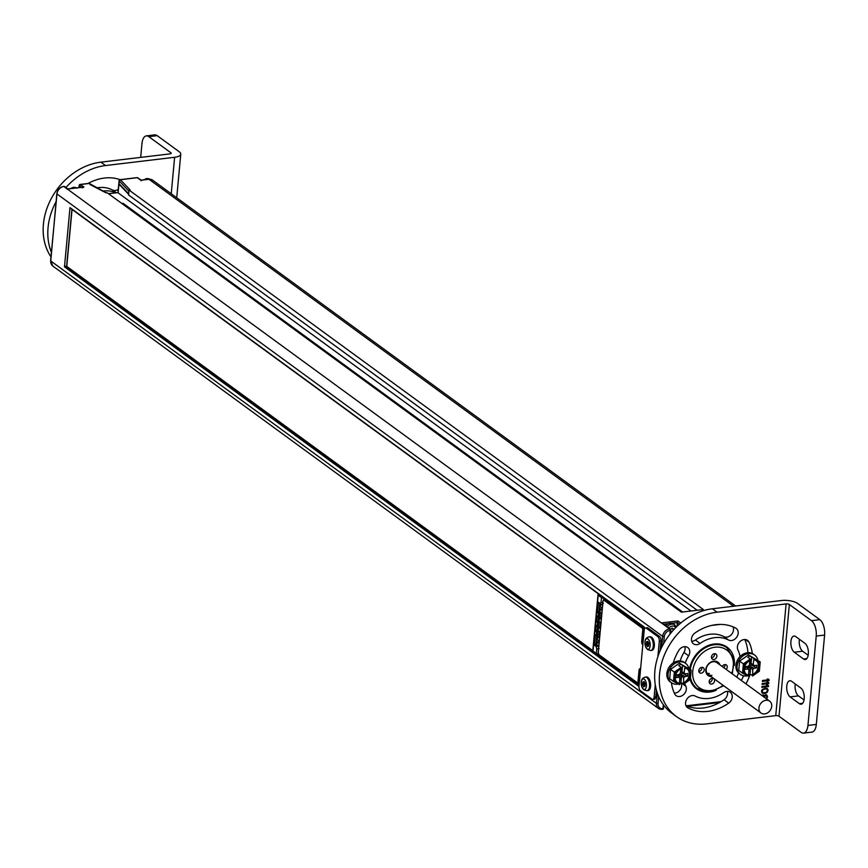 <?xml version="1.0" encoding="UTF-8"?>
<svg xmlns="http://www.w3.org/2000/svg" width="868" height="868" viewBox="0 0 868 868"><rect width="100%" height="100%" fill="white"/><g stroke="black" fill="none" stroke-linecap="round" stroke-linejoin="round"><path stroke-width="1.3" d="M660.32 648.114L661.036 648.656L660.32 648.114L660.971 641.072A3.602 1.736 83.2 0 0 659.539 636.45L647.908 627.955A3.602 1.736 83.2 0 0 647.17 627.727L645.499 627.933A3.602 1.736 -96.8 0 0 644.186 630.233L639 686.089A3.602 1.736 -96.8 0 0 640.432 690.711L652.063 699.196A3.602 1.736 -96.8 0 0 652.801 699.424A3.602 1.736 -96.8 0 0 654.114 697.123L655.264 684.711M643.058 642.363A1.204 0.966 -53.9 0 1 642.906 641.712L644.273 627.087L69.983 207.615L64.482 266.823L66.109 266.075L592.801 650.772M64.482 266.823L638.772 686.284L640.128 671.658A1.204 0.966 -53.9 0 1 640.4 670.964M654.114 697.123L655.785 696.928A3.602 1.736 83.2 0 1 654.472 699.228L652.801 699.424M655.785 696.928L656.414 690.158M657.868 656.675L659.289 641.268A3.602 1.736 -96.8 0 0 657.857 636.645L646.237 628.161A3.602 1.736 -96.8 0 0 645.499 627.933M660.298 648.114L660.038 650.902M646.465 676.986A6.846 3.288 83.2 0 1 647.875 677.42A6.846 3.288 83.2 0 1 650.642 684.819A6.846 3.288 83.2 0 1 648.092 690.581L647.029 690.711A6.846 3.288 -96.8 0 0 649.579 684.95A6.846 3.288 -96.8 0 0 646.812 677.55A6.846 3.288 83.2 0 0 645.401 677.116L646.465 676.986M650.197 636.776A6.846 3.288 83.2 0 1 651.608 637.21A6.846 3.288 83.2 0 1 654.374 644.609A6.846 3.288 83.2 0 1 651.825 650.371L650.761 650.501A6.846 3.288 -96.8 0 0 653.311 644.74A6.846 3.288 -96.8 0 0 650.544 637.329A6.846 3.288 83.2 0 0 649.134 636.895L650.197 636.776M641.311 681.836A5.338 2.561 83.2 0 0 641.929 687.087A5.338 2.561 83.2 0 0 643.372 689.159A5.338 2.561 -96.8 0 0 646.41 686.078A5.338 2.561 -96.8 0 0 644.295 679.243A5.338 2.561 83.2 0 0 641.311 681.836C641.485 679.243 642.852 677.669 645.401 677.116M644.87 686.338L645.108 683.756L644.067 681.619L642.787 682.064L642.548 684.635L643.589 686.783L644.87 686.338M642.548 684.635L643.514 684.526M644.588 685.08L644.924 685.763M642.787 682.064L644.197 681.89M644.457 682.422L644.392 683.159M645.033 641.626A5.338 2.561 83.2 0 0 645.662 646.877A5.338 2.561 83.2 0 0 647.105 648.949A5.338 2.561 -96.8 0 0 650.143 645.868A5.338 2.561 -96.8 0 0 648.016 639.022A5.338 2.561 83.2 0 0 645.033 641.626C645.217 639.032 646.584 637.459 649.134 636.895M648.602 646.128L648.841 643.546L647.799 641.409L646.519 641.843L646.28 644.425L647.322 646.562L648.602 646.128M646.28 644.425L647.246 644.306M648.32 644.859L648.656 645.553M646.519 641.843L647.929 641.68M648.19 642.212L648.125 642.949M597.184 653.832L638.957 684.342M596.739 636.19L595.99 644.219L596.609 644.674M597.444 636.179L597.173 639.065A2.398 0.857 -174.7 0 0 597.086 639.249A2.398 0.857 -174.7 0 0 597.39 639.727L599.235 641.072M599.029 643.307L597.184 641.962A2.398 0.857 5.3 0 1 596.88 641.485A2.398 0.857 5.3 0 1 596.967 641.3L599.072 642.83M596.934 641.691L596.696 644.197A2.398 0.857 5.3 0 0 596.62 644.392A2.398 0.857 5.3 0 0 596.913 644.859L598.269 645.89A2.398 0.857 -174.7 0 1 596.566 644.891A2.398 0.857 -174.7 0 1 596.609 644.761M596.783 645.293A1.671 0.803 83.2 0 1 596.685 644.642M604.974 599.397A2.398 1.15 83.2 0 1 605.419 599.137A2.398 1.15 83.2 0 1 605.604 599.148M600.428 604.009L600.222 606.222A2.398 0.857 -174.7 0 0 600.135 606.417A2.398 0.857 -174.7 0 0 600.439 606.884L602.284 608.229M602.077 610.464L600.233 609.119A2.398 0.857 5.3 0 1 599.929 608.642A2.398 0.857 5.3 0 1 600.016 608.457L602.121 609.998M599.972 608.848L599.68 612.027A2.398 0.857 -174.7 0 0 599.604 612.222A2.398 0.857 -174.7 0 0 599.896 612.689L598.302 613.188L596.739 612.048L597.694 601.719L601.057 604.323L602.642 604.356M599.766 603.52L599.018 611.549L599.625 611.983M604.161 598.085L604.052 599.311M71.892 209.318L66.608 266.292M69.983 207.615L644.251 627.228M72.055 209.438L66.771 266.411M123.061 204.371L123.147 203.351L121.878 203.503M682.628 612.005L123.147 203.351M118.515 193.152L690.993 610.996M128.648 194.313L120.023 185.253L118.981 183.647L119.383 180.49M87.798 183.625A46.622 37.324 -53.9 0 1 120.099 179.654A1.204 0.575 -96.8 0 1 120.381 179.73L119.231 180.967L128.941 191.177L128.583 194.974L697.156 610.258M108.381 193.651L117.994 192.501L119.079 180.739A1.204 1.204 0 0 1 120.131 179.654A1.204 0.575 -96.8 0 0 119.784 180.012M136.851 177.756A1.204 0.575 83.2 0 1 137.079 177.625A1.204 0.575 83.2 0 1 137.318 177.701A1.204 0.966 -53.9 0 1 137.925 177.853A1.204 1.204 0 0 0 137.079 177.625L120.131 179.654M658.703 696.678L658.063 703.655A6.011 4.807 126.1 0 0 662.772 708.614L662.978 708.592A1.204 0.575 83.2 0 1 662.534 709.362A1.204 0.575 83.2 0 1 662.436 709.351M733.558 606.255L148.981 179.275L140.811 180.251L137.318 177.701L120.381 179.73L130.102 189.929L129.039 190.059L703.33 609.52L681.358 612.157L107.068 192.685L106.004 192.815L89.925 184.483M661.611 622.92L670.356 629.007A1.204 0.966 -53.9 0 1 670.693 629.853L670.845 630.092A1.204 1.204 0 0 0 670.356 629.007A1.204 0.966 -53.9 0 0 669.749 628.855L661.611 622.92L677.951 620.956L677.387 622.627L679.47 624.146M669.868 634.28L670.226 630.396A1.204 0.575 -96.8 0 0 669.749 628.855L669.553 628.888A7.204 5.772 126.1 0 0 662.653 636.342L56.973 193.944A7.204 5.772 -53.9 0 1 63.874 186.49L669.553 628.888A1.204 0.575 -96.8 0 1 670.031 630.428A6.011 4.807 126.1 0 0 664.28 636.635L663.629 643.622M676.443 626.935L673.503 623.918A6.369 5.099 126.1 0 0 672.103 623.257L670.4 623.463M670.432 623.126L670.411 623.105A6.369 5.099 126.1 0 0 670.389 623.137L668.425 623.701A6.369 5.099 126.1 0 0 665.875 625.73M677.04 626.36L677.387 622.627L672.103 623.257M672.125 628.248L674.078 629.365M672.7 628.671L672.19 628.031M670.563 629.202L672.505 628.258M673.004 630.537L673.134 628.899M670.921 632.436L672.309 631.329M140.811 180.251L141.169 180.815M63.733 186.425A1.204 0.575 83.2 0 1 63.82 186.392A1.204 0.575 83.2 0 1 64.069 186.468A1.204 0.966 -53.9 0 1 64.677 186.609A1.204 1.204 0 0 0 63.82 186.392L63.624 186.414A1.204 0.575 83.2 0 1 63.874 186.49L67.921 189.582M79.411 185.275L81.332 187.26M79.834 184.754A1.204 0.575 83.2 0 1 80.171 184.439A1.204 0.575 83.2 0 1 80.42 184.515L83.903 187.054L67.737 188.888L64.677 186.609M67.563 189.018L83.903 187.054L82.178 187.879M88.514 183.539A1.204 0.575 83.2 0 1 88.742 183.408A1.204 0.575 83.2 0 1 88.992 183.484L80.42 184.515A1.204 0.966 126.1 0 0 79.27 185.752L79.107 187.531M129.039 190.059L128.941 191.177M726.863 647.745A25.237 20.203 126.1 0 0 726.744 647.658A25.237 20.203 126.1 0 0 714.038 644.577A25.237 20.203 -53.9 0 0 690.038 669.358M697.102 688.498A25.237 20.203 -53.9 0 1 696.982 688.411A25.237 20.203 -53.9 0 1 690.396 678.255M711.207 676.628A8.289 6.64 -53.9 0 1 705.879 669.152A8.289 6.64 -53.9 0 1 713.735 661.177A8.289 6.64 -53.9 0 1 719.854 664.79M726.18 669.412A3.125 2.506 126.1 0 0 726.375 664.986A3.125 2.506 126.1 0 0 724.802 664.606A3.125 2.506 126.1 0 0 722.209 666.515M711.619 684.071A3.125 2.506 126.1 0 0 714.386 681.771A3.125 2.506 126.1 0 0 713.724 678.646A3.125 2.506 126.1 0 0 712.151 678.266A3.125 2.506 126.1 0 0 709.384 680.566A3.125 2.506 126.1 0 0 710.046 683.691A3.125 2.506 126.1 0 0 711.619 684.071M701.246 673.167A3.125 2.506 126.1 0 0 704.013 670.866A3.125 2.506 126.1 0 0 703.351 667.742A3.125 2.506 126.1 0 0 701.789 667.351A3.125 2.506 126.1 0 0 699.011 669.651A3.125 2.506 126.1 0 0 699.673 672.787A3.125 2.506 126.1 0 0 701.246 673.167M713.897 659.496A3.125 2.506 126.1 0 0 716.664 657.206A3.125 2.506 126.1 0 0 716.002 654.071A3.125 2.506 126.1 0 0 714.429 653.691A3.125 2.506 126.1 0 0 711.662 655.991A3.125 2.506 126.1 0 0 712.324 659.116A3.125 2.506 126.1 0 0 713.897 659.496M711.923 675.358A7.335 5.87 -53.9 0 1 708.234 674.458A7.335 5.87 -53.9 0 1 706.704 667.123A7.335 5.87 -53.9 0 1 713.192 661.731A7.335 5.87 -53.9 0 1 716.881 662.62L769.666 701.17A7.335 5.87 126.1 0 0 763.037 701.344A7.335 5.87 126.1 0 0 758.957 707.854A7.335 5.87 126.1 0 0 761.019 713.008A7.335 5.87 126.1 0 0 767.637 712.845A7.335 5.87 126.1 0 0 771.717 706.324A7.335 5.87 126.1 0 0 769.666 701.17M709.308 673.449A7.335 5.87 -53.9 0 1 707.095 673.275M723.858 667.72A3.125 2.506 126.1 0 0 724.878 664.595M709.221 682.378A3.125 2.506 126.1 0 0 709.286 682.378A3.125 2.506 126.1 0 0 712.227 678.255M698.849 671.474A3.125 2.506 126.1 0 0 698.924 671.463A3.125 2.506 126.1 0 0 701.854 667.351M711.5 657.814A3.125 2.506 126.1 0 0 711.576 657.803A3.125 2.506 126.1 0 0 714.505 653.68M603.293 603.369L601.068 602.294L601.502 597.64A1.682 0.608 5.3 0 0 603.781 598.063L604.074 598.019M601.502 597.64L598.193 595.22A1.682 0.608 5.3 0 1 597.987 594.895A1.682 0.608 5.3 0 1 598.844 594.45L599.126 594.417M602.652 596.989A2.398 0.857 -174.7 0 1 601.101 596.023A2.398 0.857 -174.7 0 1 601.144 595.893M596.739 612.048L599.018 611.549M598.388 602.425L600.114 603.629M599.528 637.926A1.204 0.575 83.2 0 1 599.484 637.926A1.204 0.575 83.2 0 1 599.245 637.85L597.672 636.711A2.398 0.857 5.3 0 0 599.072 637.231L599.56 637.589M599.571 631.893L599.072 637.231M600.396 628.54A1.204 0.575 83.2 0 1 600.352 628.551A1.204 0.575 83.2 0 1 600.114 628.475L598.54 627.325A2.398 0.857 5.3 0 0 599.94 627.846L600.428 628.204M600.439 622.508L599.94 627.846M601.264 619.155A1.204 0.575 83.2 0 1 601.231 619.166A1.204 0.575 83.2 0 1 600.981 619.09L599.408 617.94A2.398 0.857 5.3 0 0 600.819 618.461L601.296 618.819M601.307 613.123L600.819 618.461M599.896 612.689L599.462 617.387L597.965 616.768L598.302 613.188M599.18 617.419L598.811 621.412A2.398 0.857 -174.7 0 0 598.725 621.607A2.398 0.857 -174.7 0 0 599.029 622.074L598.595 626.772L597.857 626.859L597.097 626.143L597.434 622.573L599.029 622.074M598.312 626.805L597.943 630.797A2.398 0.857 -174.7 0 0 597.857 630.982A2.398 0.857 -174.7 0 0 598.16 631.459L597.726 636.146L596.989 636.233L596.229 635.528L596.555 631.958L598.16 631.459M598.757 646.248L596.001 646.4L593.701 644.718L595.99 644.219M595.361 635.094L596.316 635.745M598.345 653.93A1.682 0.608 -174.7 0 1 596.327 653.495L593.007 651.076A1.682 0.608 -174.7 0 1 592.801 650.74A1.682 0.608 -174.7 0 1 593.072 650.457M601.068 602.294L599.994 603.39L601.057 604.323M597.607 611.636L599.17 612.775L598.736 617.474L596.403 615.618L598.063 616.985M598.475 617.419L598.15 620.935L598.746 621.369M597.097 616.334L596.403 615.618L595.871 621.434L598.15 620.935M597.607 626.805L597.282 630.309L597.878 630.754M597.184 626.36L595.535 625.003L594.992 630.808L597.282 630.309M595.86 630.407L597.423 631.546L596.989 636.233L594.667 634.389L593.701 644.718M596.001 646.4L596.761 648.83L599.094 648.602M596.229 625.72L597.857 626.859L598.291 622.161L596.739 621.021M602.555 605.332L601.22 604.356M598.54 627.325L598.215 630.895L599.777 632.045A1.204 0.575 83.2 0 1 600.038 632.381M599.408 617.94L599.083 621.521L600.645 622.66A1.204 0.575 83.2 0 1 600.916 622.996M600.233 609.119L599.951 612.135L601.524 613.285A1.204 0.575 83.2 0 1 601.784 613.611M50.962 256.83A60.076 48.098 -53.9 0 1 43.4 224.259A60.076 48.098 -53.9 0 1 100.905 162.153L169.965 153.886A2.398 0.857 5.3 0 0 171.202 153.256A2.398 0.857 5.3 0 0 170.898 152.779L148.808 136.656A12.011 5.772 -96.8 0 0 146.345 135.885L154.721 134.887A12.011 5.772 83.2 0 1 157.184 135.647L179.275 151.781A12.011 4.307 5.3 0 1 180.772 154.146A12.011 4.307 5.3 0 1 174.62 157.282L171.235 193.748M146.345 135.885A12.011 5.772 -96.8 0 0 141.961 143.578L140.681 157.39M97.216 187.803A32.68 26.17 -53.9 0 1 112.395 189.983L116.149 192.718M118.276 189.387A6.966 5.577 -53.9 0 1 112.395 189.983M51.527 252.631A60.076 48.098 -53.9 0 1 48.055 227.655A60.076 48.098 -53.9 0 1 56.084 201.658M65.946 187.542A60.076 48.098 -53.9 0 1 105.549 165.549L174.62 157.282M103.097 191.025A32.68 26.17 -53.9 0 1 115.78 192.761M816.311 724.422A12.011 5.772 83.2 0 1 811.927 732.115L803.551 733.113A12.011 5.772 -96.8 0 0 807.934 725.431L816.224 636.07A12.011 5.772 -96.8 0 0 811.45 620.653L819.826 619.644A12.011 5.772 83.2 0 1 824.6 635.061L816.311 724.422L807.934 725.431M712.389 608.783A60.076 48.098 126.1 0 0 654.895 670.899A60.076 48.098 126.1 0 0 671.778 713.149L676.432 716.545A60.076 48.098 126.1 0 1 659.539 674.295A60.076 48.098 126.1 0 1 717.044 612.179L712.389 608.783L781.46 600.526A12.011 4.307 -174.7 0 1 797.735 603.52L819.826 619.644M799.428 639.304A8.409 4.036 83.2 0 0 802.618 651.217L808.195 655.286M795.283 683.984A8.409 4.036 83.2 0 0 798.473 695.897L804.05 699.966M800.86 688.053A8.409 4.036 83.2 0 1 804.256 697.145A8.409 4.036 83.2 0 1 801.131 704.219A8.409 4.036 83.2 0 1 799.406 703.688L790.108 696.895A8.409 4.036 83.2 0 1 786.701 687.803A8.409 4.036 83.2 0 1 789.826 680.729A8.409 4.036 83.2 0 1 791.551 681.261L800.86 688.053M676.432 716.545A60.076 48.098 126.1 0 0 706.682 723.879L775.742 715.623A2.398 0.857 -174.7 0 1 778.997 716.219L801.088 732.353A12.011 5.772 -96.8 0 0 803.551 733.113M717.044 612.179L786.104 603.922A2.398 0.857 -174.7 0 1 789.359 604.519L811.45 620.653M805.005 643.372L795.696 636.58A8.409 4.036 83.2 0 0 793.97 636.049A8.409 4.036 83.2 0 0 790.846 643.123A8.409 4.036 83.2 0 0 794.253 652.215L803.551 659.007A8.409 4.036 83.2 0 0 805.276 659.539A8.409 4.036 83.2 0 0 808.401 652.465A8.409 4.036 83.2 0 0 805.005 643.372M700.075 643.427A6.966 5.577 126.1 0 1 693.445 643.806A6.966 5.577 126.1 0 1 695.04 632.924A46.622 37.324 126.1 0 1 735.641 628.074A6.966 5.577 126.1 0 1 736.205 628.421A6.966 5.577 126.1 0 1 736.834 637.004A6.966 5.577 126.1 0 1 728.534 640.02A32.68 26.17 126.1 0 0 700.075 643.427L695.42 640.031A32.68 26.17 126.1 0 1 723.879 636.624A6.966 5.577 126.1 0 0 731.279 634.747A6.966 5.577 126.1 0 0 733.026 626.848M736.78 677.159A32.68 26.17 126.1 0 0 738.516 672.939M740.035 656.566A32.68 26.17 126.1 0 0 737.919 649.893A6.966 5.577 126.1 0 1 739.894 641.669A6.966 5.577 126.1 0 1 747.587 640.4A6.966 5.577 126.1 0 1 749.03 642.157L745.471 639.553M745.948 683.854A46.622 37.324 126.1 0 0 749.909 674.935M752.317 653.495A46.622 37.324 126.1 0 0 749.03 642.157M728.686 703.134A46.622 37.324 126.1 0 1 688.074 707.995A6.966 5.577 126.1 0 1 687.521 707.648A6.966 5.577 126.1 0 1 686.892 699.065A6.966 5.577 126.1 0 1 695.192 696.049A32.68 26.17 126.1 0 0 723.652 692.642A6.966 5.577 126.1 0 1 730.281 692.263A6.966 5.577 126.1 0 1 728.686 703.134L724.031 699.738A6.966 5.577 126.1 0 0 727.362 691.373M690.179 679.579A25.834 20.68 126.1 0 0 696.624 688.899A25.834 20.68 126.1 0 0 716.198 690.255M734.35 665.409A25.834 20.68 126.1 0 0 734.361 665.344A25.834 20.68 126.1 0 0 727.102 647.17A25.834 20.68 126.1 0 0 704.512 647.322A25.834 20.68 126.1 0 0 689.583 669.022M673.221 662.968A46.622 37.324 126.1 0 1 678.711 650.566A6.966 5.577 126.1 0 1 687.781 647.55A6.966 5.577 126.1 0 1 688.617 655.796A32.68 26.17 126.1 0 0 685.232 663.065M684.678 683.409A32.68 26.17 126.1 0 0 685.807 686.176L681.38 682.942M678.385 684.027A12.011 9.624 -53.9 0 1 677.452 684.179A12.011 9.624 -53.9 0 1 671.409 682.715A46.622 37.324 126.1 0 0 674.686 693.912A6.966 5.577 126.1 0 0 676.139 695.669A6.966 5.577 126.1 0 0 683.832 694.4A6.966 5.577 126.1 0 0 685.807 686.176M762.364 681.434L769.059 680.631L769.146 679.742L767.084 679.101L767.996 679.872L762.44 680.534L762.364 681.434M762.082 684.407L768.777 683.604L768.864 682.715L766.813 682.074L767.724 682.856L762.169 683.517L762.082 684.407M761.811 687.391L768.505 686.588L768.592 685.698L766.531 685.058L767.453 685.828L761.887 686.49L761.811 687.391M765.685 688.107L762.169 689.55L761.453 691.264L762.256 693.228L765.185 693.467L767.42 692.165L768.082 689.583L765.685 688.107M766.683 699L767.562 696.711L766.748 694.899L765.63 694.736L764.404 695.919L763.232 694.877L761.887 695.496M765.478 688.866L767.117 689.409L767.225 691.308L765.988 692.49L763.276 692.805L762.234 691.904L762.701 689.93L765.359 688.78L767.117 689.409M762.451 695.908L763.688 696.006L763.981 697.026M764.545 697.438L765.25 695.81L766.39 695.68L766.856 696.798L766.151 698.61M691.709 641.3A6.966 5.577 126.1 0 0 695.42 640.031M741.305 680.458A46.622 37.324 126.1 0 0 743.594 675.814M747.923 652.682A46.622 37.324 126.1 0 0 744.733 639.51M721.113 701.637L686.056 705.825A46.622 37.324 126.1 0 0 724.031 699.738M694.454 686.989A25.834 20.68 126.1 0 0 695.908 687.63M725.681 646.877A25.834 20.68 126.1 0 0 724.628 645.673M688.617 655.796L683.973 652.4A32.68 26.17 126.1 0 0 680.165 660.949M674.338 693.163A6.966 5.577 126.1 0 0 680.273 689.702A6.966 5.577 126.1 0 0 681.25 683.007M683.973 652.4A6.966 5.577 126.1 0 0 684.863 646.66M762.375 681.337L768.94 680.545L768.213 678.96M762.093 684.31L768.668 683.528L767.941 681.944M761.822 687.293L768.386 686.501L767.659 684.917M762.191 693.163L765.077 693.38L766.835 692.577L768.028 690.375L767.29 688.465M762.473 692.317L762.581 689.854L765.359 688.78M764.404 695.919L763.84 695.073M766.563 698.914L767.453 696.635L766.704 694.888M762.332 695.821L763.688 696.006M764.426 697.351L765.142 695.724L766.39 695.68M747.457 675.76A12.011 9.624 -53.9 0 1 746.523 675.922A12.011 9.624 -53.9 0 1 740.469 674.458L739.308 673.601A12.011 9.624 -53.9 0 1 736.791 661.568A12.011 9.624 -53.9 0 1 747.435 652.736A12.011 9.624 -53.9 0 1 753.478 654.201L754.639 655.047A12.011 9.624 -53.9 0 1 757.84 660.168M740.469 674.458A12.011 9.624 -53.9 0 1 737.952 662.425A12.011 9.624 -53.9 0 1 748.596 653.582A12.011 9.624 -53.9 0 1 754.639 655.047M750.581 674.599A12.011 9.624 -53.9 0 1 748.856 675.369M748.824 671.203L749.572 671.105L749.854 668.056L750.69 667.166L752.686 669.64L752.762 675.499L759.066 671.116L760.14 661.85L748.466 654.928L739.623 661.09L738.755 670.411L742.531 673.167L743.388 672.993L742.531 673.167L743.388 663.846L739.623 661.09M750.462 660.179L750.31 663.206L753.164 664.508L754.021 658.628L749.865 655.948L747.869 657.336L750.256 659.072L743.388 663.846L744.191 664.324L743.388 672.993L748.997 675.955L748.639 676.389L749.041 675.499A8.409 6.738 126.1 0 1 746.664 674.512A8.409 6.738 126.1 0 1 744.57 667.101A8.409 6.738 126.1 0 1 750.44 660.396L750.256 659.072M748.466 654.928L749.865 655.948M748.617 675.185L750.028 674.197L750.69 667.166M752.415 675.933L752.762 675.499L750.028 674.197M750.983 663.922L751.645 656.881M747.587 668.447L748.921 670.096L748.466 675.076L749.041 675.499M752.806 675.054A8.409 6.738 126.1 0 0 758.686 668.338A8.409 6.738 126.1 0 0 756.592 660.928A8.409 6.738 126.1 0 0 754.216 659.94M749.8 660.678L749.399 664.953L748.14 666.32L745.417 666.646L745.167 669.326L747.89 669L748.921 670.096M750.31 663.206L749.583 662.989M752.686 669.64L753.956 668.273L756.679 667.948L756.929 665.268L754.205 665.593L753.164 664.508M754.205 665.593L749.54 663.477M746.382 674.295A8.409 6.738 126.1 0 0 748.466 675.076M752.23 674.631A8.409 6.738 126.1 0 0 758.046 668.121A8.409 6.738 126.1 0 0 756.288 660.732M748.183 669.174L748.433 666.505L752.22 664.693M746.144 666.559L747.598 668.327M756.679 667.948L752.165 665.3M753.956 668.273L749.214 665.658M749.854 668.056L748.433 666.505M749.572 671.105L748.889 670.421M747.89 669L746.057 666.57M754.249 659.496L759.869 662.447L760.14 661.85L754.021 658.628M759.066 671.116L760.097 662.241M685.579 663.315A12.011 9.624 -53.9 0 0 679.525 661.839A12.011 9.624 -53.9 0 0 668.892 670.682A12.011 9.624 -53.9 0 0 671.409 682.715L670.248 681.868A12.011 9.624 -53.9 0 1 667.72 669.836A12.011 9.624 -53.9 0 1 678.364 660.993A12.011 9.624 -53.9 0 1 684.418 662.458L685.579 663.315A12.011 9.624 -53.9 0 1 688.78 668.436M681.521 682.866A12.011 9.624 -53.9 0 1 679.796 683.637M679.752 679.46L680.512 679.373L680.794 676.324L681.619 675.434L683.626 677.908L683.702 683.767L689.995 679.384L691.069 670.107L679.405 663.195L670.552 669.358L669.684 678.678L673.46 681.434L674.317 681.261L673.46 681.434L674.327 672.114L670.552 669.358M681.402 668.436L681.239 671.474L684.103 672.765L684.95 666.884L680.794 664.215L678.809 665.604L681.185 667.34L674.327 672.114L675.12 672.591L674.317 681.261L679.937 684.212L679.579 684.657L679.98 683.767A8.409 6.738 126.1 0 1 677.604 682.78A8.409 6.738 126.1 0 1 675.51 675.369A8.409 6.738 126.1 0 1 681.38 668.653L681.185 667.34M679.405 663.195L680.794 664.215M679.546 683.452L680.968 682.465L681.619 675.434M683.344 684.201L683.702 683.767L683.344 684.201L680.968 682.465M681.923 672.19L682.573 665.148M678.526 676.704L679.861 678.353L679.394 683.344L679.98 683.767M683.745 683.322A8.409 6.738 126.1 0 0 689.615 676.606A8.409 6.738 126.1 0 0 687.521 669.195A8.409 6.738 126.1 0 0 685.145 668.208M680.729 668.946L680.338 673.221L679.069 674.588L676.346 674.913L676.096 677.593L678.819 677.268L679.861 678.353M681.239 671.474L680.512 671.246M683.626 677.908L684.895 676.541L687.608 676.215L687.857 673.535L685.134 673.861L684.103 672.765M685.134 673.861L680.469 671.734M677.322 682.552A8.409 6.738 126.1 0 0 679.394 683.344M683.159 682.888A8.409 6.738 126.1 0 0 688.975 676.389A8.409 6.738 126.1 0 0 687.228 668.989M679.112 677.441L679.362 674.772L683.159 672.96M677.083 674.827L678.537 676.595M687.608 676.215L683.094 673.568M684.895 676.541L680.154 673.915M680.794 676.324L679.362 674.772M680.512 679.373L679.828 678.678M678.819 677.268L676.997 674.837M685.188 667.763L690.798 670.714L691.069 670.107L684.95 666.884M689.995 679.384L691.036 670.508M687.272 706.292L719.789 702.407M662.772 708.614A1.204 0.575 83.2 0 1 662.338 709.384L658.454 708.429L52.785 266.031A7.204 5.772 -53.9 0 1 50.756 260.964L656.436 703.362A7.204 5.772 126.1 0 0 658.454 708.429A7.204 5.772 126.1 0 0 662.089 709.308A1.204 0.575 83.2 0 0 662.338 709.384L662.534 709.362A1.204 1.204 0 0 0 663.586 708.277L663.434 708.038M657.369 693.261L656.436 703.362L658.063 703.655M50.8 260.519L56.821 193.705C57.538 189.68 59.805 187.249 63.624 186.414A1.204 0.575 83.2 0 0 63.386 186.566M664.28 636.635L662.653 636.342L661.622 647.441M659.289 641.268L660.971 641.072M646.237 628.161L647.908 627.955M657.857 636.645L659.539 636.45M643.958 685.069L643.633 683.539M643.763 684.874L643.893 683.528L643.763 684.874M647.691 644.859L647.365 643.329M647.495 644.653L647.626 643.318L647.495 644.653M596.869 653.745L638.946 684.483M638.87 685.308L65.057 266.194M108.511 193.738L118.157 192.588L118.981 183.647L128.692 193.857M663.857 705.402L662.978 708.592L663.336 704.707M670.53 633.445L670.845 630.092L670.031 630.428M720.19 624.418L711.532 625.459M677.951 620.956L680.783 623.018M140.996 180.121L148.732 179.199L152.616 180.153A7.204 5.772 126.1 0 0 148.981 179.275A1.204 0.575 -96.8 0 0 148.732 179.199A1.204 0.575 -96.8 0 0 148.515 179.329M663.836 624.244L668.425 623.701M674.859 624.906A6.369 5.099 126.1 0 0 671.648 624.135A6.369 5.099 126.1 0 0 667.232 626.729M675.619 627.748A4.839 3.873 126.1 0 0 672.255 626.088A4.839 3.873 126.1 0 0 668.957 627.987M672.819 629.441L673.525 629.962M673.894 629.56L673.101 628.975M144.164 179.741A6.369 5.099 -53.9 0 1 146.974 178.634A6.369 5.099 -53.9 0 1 149.784 179.155M57.028 193.499L50.604 260.726L52.785 266.031M70.905 188.508A6.369 5.099 -53.9 0 1 73.726 187.401A6.369 5.099 -53.9 0 1 76.395 187.846M726.451 647.452L726.169 647.235A25.237 20.203 126.1 0 0 713.453 644.154A25.237 20.203 126.1 0 0 711.738 644.425M683.528 684.212L690.288 679.503A25.237 20.203 126.1 0 0 696.396 687.988A25.237 20.203 126.1 0 0 696.689 688.194L693.402 685.796M726.744 647.658L726.983 647.832A25.237 20.203 126.1 0 0 714.266 644.75A25.237 20.203 126.1 0 0 690.277 669.532M731.659 673.416A23.306 18.662 126.1 0 0 715.037 647.213A23.306 18.662 126.1 0 0 692.729 671.311A23.306 18.662 126.1 0 0 711.011 690.548A23.306 18.662 126.1 0 0 723.011 685.253M690.461 677.648A25.237 20.203 126.1 0 0 697.21 688.574A25.237 20.203 126.1 0 0 709.915 691.655M603.651 599.506L603.781 598.063M597.531 611.647L598.388 602.511M597.672 636.711L597.39 639.727M594.504 644.316L595.35 635.192M597.173 646.204L594.569 644.316M593.007 651.076L598.193 595.22M595.871 621.434L597.434 622.573M594.992 630.808L596.555 631.958M596.327 653.495L596.761 648.83M596.663 621.032L597.097 616.421M595.795 630.418L596.218 625.806M598.377 646.291L598.67 647.213M600.689 604.182L600.439 606.884M603.444 600.157A2.398 1.15 83.2 0 1 604.193 599.278A2.398 1.15 83.2 0 1 604.692 599.43L605.821 599.3M599.506 655.286A0.716 0.575 -53.9 0 1 598.942 654.689A1.682 0.803 83.2 0 1 598.28 652.53L603.043 601.144A1.682 0.803 83.2 0 1 603.998 600.179A0.716 0.575 126.1 0 1 604.692 599.43L642.765 627.239L643.893 627.108M603.998 600.179L642.07 627.987A0.716 0.575 126.1 0 1 642.765 627.239A2.398 1.15 83.2 0 1 643.72 630.32L643.969 630.298M642.949 641.246L642.7 641.268A2.398 1.15 -96.8 0 0 642.971 643.307M642.07 627.987A1.682 0.803 83.2 0 1 642.743 630.146L643.72 630.32L642.7 641.268L641.723 641.094A3.125 1.497 -96.8 0 0 642.819 644.967M640.551 669.347A2.398 1.15 -96.8 0 0 639.966 670.758L640.432 670.704M640.617 668.685A3.125 1.497 -96.8 0 0 638.989 670.584L639.966 670.758L639.206 681.673M638.989 670.584L637.98 681.532L638.957 681.705A2.398 1.15 83.2 0 1 638.078 683.246A2.398 1.15 83.2 0 1 637.579 683.094A0.716 0.575 -53.9 0 1 637.014 682.498L598.942 654.689M642.743 630.146L641.723 641.094M637.98 681.532A1.682 0.803 83.2 0 1 637.014 682.498M597.184 641.962L596.913 644.859M170.898 152.779L170.812 153.669M148.808 136.656L157.184 135.647M100.905 162.153L105.549 165.549M802.683 703.297L799.406 703.688M798.473 695.897L790.108 696.895M778.997 716.219L789.359 604.519M802.618 651.217L794.253 652.215M806.828 658.617L803.551 659.007M816.224 636.07L824.6 635.061M775.742 715.623L786.104 603.922M728.534 640.02L723.879 636.624M688.074 707.995L687.022 707.225M752.73 675.716L759.229 671.192M742.585 673.199L748.639 676.389L742.552 673.188M750.484 659.94L744.191 664.324M683.659 683.984L690.158 679.46M673.525 681.467L679.579 684.657M681.423 668.208L675.12 672.591M647.029 690.711L643.991 689.886L641.929 687.087M644.989 685.026L643.839 685.036L643.926 683.214L644.794 683.116M650.761 650.501L647.723 649.665L645.662 646.877M648.721 644.815L647.561 644.826L647.658 643.004L648.526 642.906M66.413 266.151L592.811 650.631M687.489 706.378L719.55 702.538M152.616 180.153L735.641 606.005M671.94 628.172L672.819 628.823M143.6 179.806L146.659 178.548L150.186 179.416M141.028 180.121L137.925 177.853M78.934 187.553L79.118 185.513A1.204 1.204 0 0 1 80.171 184.439L88.742 183.408A1.204 1.204 0 0 1 89.567 183.615M106.297 192.783L89.534 183.593M70.351 188.573L73.411 187.304L76.927 188.182M696.982 688.411L710.317 691.785L723.684 685.742M732.332 673.904L733.981 659.148L726.983 647.832M723.163 645.043L726.169 647.235M599.929 608.642L599.604 612.222M599.115 617.43L598.725 621.607M598.247 626.805L597.857 630.982M597.379 636.19L597.086 639.249M592.801 650.74L597.987 594.895M598.095 602.305L600.526 604.074M596.631 636.125L595.068 634.985M597.499 626.739L595.936 625.6M598.367 617.354L596.804 616.215M600.363 603.965L600.135 606.417M639.065 683.127L637.22 683.007L599.148 655.199L598.182 652.389L602.956 601.003L604.193 599.278L605.419 599.137M596.88 641.485L596.62 644.392A2.398 2.398 0 0 0 596.674 645.184M70.145 208.038L644.24 627.369M176.725 197.763L180.772 154.146M752.589 675.944L759.348 671.235L760.205 662.013M673.492 681.445L679.601 684.668M690.288 679.503L691.145 670.28M708.234 674.458L761.019 713.008"/></g></svg>
